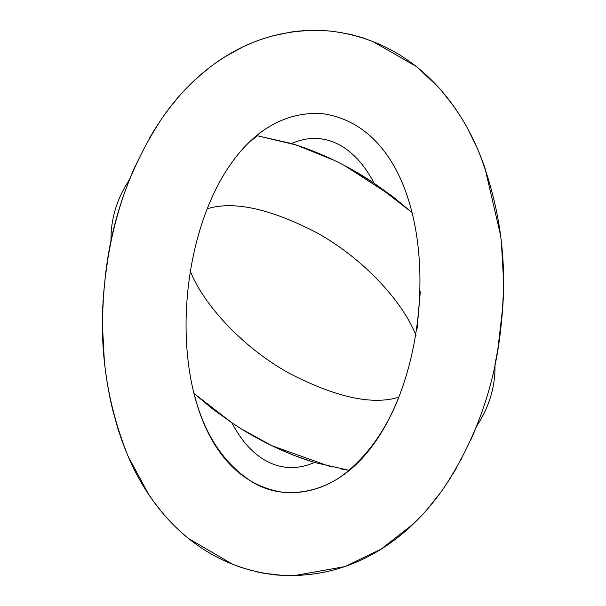 <?xml version="1.0" encoding="UTF-8"?>
<svg xmlns="http://www.w3.org/2000/svg" width="606" height="606" viewBox="0 0 606 606"><rect width="100%" height="100%" fill="white"/><g stroke="black" fill="none" stroke-linecap="round" stroke-linejoin="round"><path stroke-width="0.91" d="M473.597 433.532L476.558 426.321C489.345 406.959 495.481 386.325 494.973 364.441L496.64 355.934M342.155 32.724L330.497 31.103C250.695 24.429 193.625 71.841 161.666 118.806C129.139 168.423 110.148 223.137 104.679 282.949C98.058 342.648 105.717 400.051 127.654 455.174C149.568 507.593 195.996 565.459 275.51 574.897C355.313 581.571 412.383 534.166 444.342 487.201C476.869 437.577 495.859 382.863 501.329 323.051C507.942 263.36 500.291 205.949 478.354 150.826C456.439 98.414 410.012 40.541 330.497 31.103L322.415 30.497M497.958 348.389L502.465 309.575M502.662 306.462L503.094 297.607M503.351 277.26L501.533 244.476M500.442 234.795L484.815 167.423M484.512 166.574L479.157 152.712M479.126 152.659L478.793 151.848M476.717 147.069L468.529 130.373M457.295 111.64L453.046 105.489M451.447 103.3L442.463 91.96M437.744 86.62L418.216 68.114M417.617 67.637L417.163 67.266M415.814 66.19L372.099 41.087M365.66 38.754L362.449 37.701M362.403 37.686L352.344 34.868M351.806 34.739L348.162 33.906M496.662 355.82L497.935 348.511M470.817 439.911L473.498 433.76M108.004 257.868L105.323 277.048M105.118 278.858L104.194 288.047M104.149 288.585L103.528 296.69M103.323 299.909L102.922 308.136M102.884 309.105L102.656 318.173M102.649 318.968L102.656 328.74M102.664 329.156L104.24 359.017M104.3 359.706L104.755 364.236M104.846 365.07L104.936 365.895M105.565 371.198L106.641 379.068M106.732 379.674L108.3 389.188M108.436 389.946L110.33 399.612M110.398 399.952L112.58 409.512M112.663 409.868L118.072 429.222M118.155 429.495L121.306 438.888M121.412 439.183L124.889 448.463M125.01 448.773L126.048 451.341M128.017 456.03L128.411 456.947M128.48 457.091L148.334 493.799M148.515 494.079L151.341 498.215M154.356 502.427L159.583 509.245M161.855 512.032L163.809 514.35M164.87 515.577L165.612 516.426M168.104 519.213L173.513 524.894M175.27 526.644L181.694 532.666M182.095 533.022L187.042 537.264M188.663 538.59L233.348 564.694M237.764 566.352L252.164 570.761M255.747 571.632L263.451 573.208M263.58 573.231L283.691 575.511M283.896 575.526L288.698 575.677M288.751 575.677L292.584 575.7M293.675 575.692L344.829 566.625M345.003 566.565L381.038 549.18L412.603 524.554M413.572 523.622L420.549 516.6M427.738 508.669L439.638 493.776M440.713 492.314L441.153 491.708M443.812 487.966L450.728 477.543M452.53 474.634L456.727 467.582M461.355 459.219L461.719 458.545M111.027 241.62L109.383 249.998M109.33 250.301L108.05 257.618M129.449 179.679C121.571 199.639 115.428 220.273 111.034 241.567C110.527 219.675 116.663 199.048 129.449 179.679L132.411 172.468M135.236 165.991L132.509 172.225M322.119 30.482L317.68 30.33M314.332 30.3L312.59 30.315M306.712 30.489L302.379 30.762M301.212 30.861L297.66 31.194M295.72 31.414L291.615 31.951M291.395 31.982L272.17 35.989M271.155 36.262L262.171 39.034M257.012 40.882L256.497 41.079M256.315 41.147L252.149 42.799M252.028 42.844L242.771 46.98M242.688 47.018L225.174 56.691M224.523 57.1L216.698 62.32M207.653 69.069L200.215 75.258M200.086 75.364L194.162 80.742M192.428 82.386L185.86 88.991M185.118 89.771L182.709 92.354M178.293 97.308L172.119 104.732M171.93 104.974L165.991 112.731M165.756 113.057L165.021 114.064M162.196 118.034L154.712 129.366M153.969 130.563L149.19 138.577M189.966 270.579L189.989 270.45C203.51 305.129 243.407 347.905 288.918 373.091C335.618 397.339 372.273 405.376 398.877 397.203C386.696 427.76 370.031 452.121 348.889 470.279L341.383 469.044M416.019 335.55C402.498 300.871 362.593 258.095 317.089 232.909C270.39 208.661 233.734 200.624 207.131 208.797M212.6 408.906L231.863 422.753L194.079 393.544L212.198 408.595M242.211 429.396L271.549 445.546M271.996 445.766L331.361 466.976M393.536 197.2L411.928 212.456L393.711 197.329M393.362 197.064L344.912 165.771M334.012 160.242L295.91 144.887L257.118 135.721L253.058 139.244M417.095 328.664L420.314 291.744M322.15 113.617C167.923 104.035 130.835 470.9 283.858 492.383C438.077 501.965 475.172 135.108 322.15 113.617M392.718 196.571L374.152 183.262A165.127 91.18 -84.2 0 0 291.592 143.546L257.118 135.721M411.928 212.456L374.152 183.262L354.699 171.187M213.198 409.368L231.856 422.746A165.127 91.18 -84.2 0 0 314.416 462.461L348.889 470.279C322.453 493.731 282.396 500.609 252.073 481.884C223.455 463.378 204.124 433.926 194.079 393.544L212.395 408.747M329.308 158.014L313.279 151.129M310.802 150.159L291.592 143.546C321.021 152.75 348.541 165.991 374.152 183.262A165.127 91.18 -84.2 0 0 291.592 143.546M250.073 434.108L251.505 434.934M258.641 438.918L271.799 445.668L292.698 454.864M294.395 455.53L314.416 462.461A165.127 91.18 -84.2 0 1 231.856 422.746C257.588 440.077 285.108 453.318 314.416 462.461"/></g></svg>
